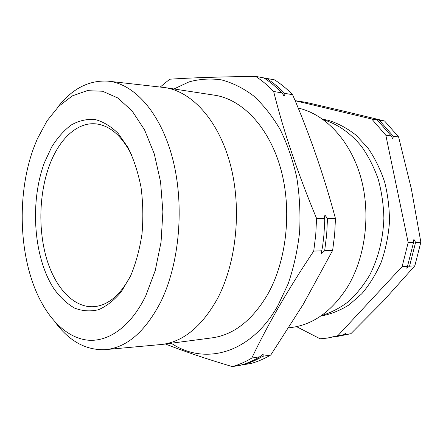 <?xml version="1.0" encoding="UTF-8"?>
<svg xmlns="http://www.w3.org/2000/svg" width="443" height="443" viewBox="0 0 443 443"><rect width="100%" height="100%" fill="white"/><g stroke="black" fill="none" stroke-linecap="round" stroke-linejoin="round"><path stroke-width="0.66" d="M391.247 135.968L377.192 119.854L375.78 119.455L379.252 120.169L393.295 136.239L392.858 138.88L391.247 135.968L385.825 135.248L408.18 242.542L402.117 266.625L337.854 335.689L327.394 338.075L320.134 338.812L296.505 326.629M407.51 266.293L413.557 242.404L413.574 240.001L413.961 239.458L415.589 242.349L409.548 266.165L406.691 268.192L407.51 266.293L402.117 266.625M327.394 338.075L343.369 334.853L346.016 332.986L345.451 334.537L333.967 337.068M301.102 101.696L295.099 100.616M332.643 250.433L324.664 250.705L326.668 234.718L327.493 218.493L335.467 218.571L334.642 234.618L332.643 250.433L303.217 304.358L270.8 354.976L262.765 356.288C263.363 355.186 263.375 354.461 262.804 354.118L260.035 356.731C253.656 360.53 247.172 363.36 240.582 365.215L232.342 366.61C238.921 364.75 245.405 361.903 251.785 358.077C259.509 341.869 268.513 324.802 278.797 306.888C289.135 289.013 300.78 270.413 313.733 251.076L315.743 234.856L316.568 218.393C297.823 173.462 283.514 131.161 273.647 91.479C267.921 85.488 261.918 80.454 255.639 76.39C220.027 76.811 191.398 77.752 169.747 79.208L160.233 87.027M255.639 76.39L263.862 77.902C270.147 81.944 276.15 86.933 281.87 92.875L284.223 95.998C284.877 95.566 284.999 94.68 284.594 93.335C278.868 87.409 272.866 82.437 266.586 78.405L264.604 78.367M327.493 218.493L325.04 215.27L324.531 216.062L324.736 220.802L323.955 234.751L322.637 246.253L321.308 252.887L321.69 253.518L324.664 250.705M323.44 119.743C337.455 123.985 350.635 133.066 361.56 146.478C368.36 156.141 373.914 167.033 378.206 179.149C381.667 191.775 383.555 204.832 383.882 218.333C383.112 238.915 378.449 257.721 369.894 274.743C363.681 285.264 356.488 294.252 348.314 301.705C339.742 308.162 330.76 312.802 321.369 315.621M322.709 119.217L328.44 120.369C338.125 123.37 347.323 128.304 356.05 135.165L367.862 147.901C374.817 157.974 380.399 169.32 384.618 181.935C387.918 195.058 389.524 208.57 389.441 222.464C388.356 236.291 385.626 249.509 381.251 262.106C376.018 274.084 369.545 284.622 361.837 293.72L349.112 304.856C339.931 310.571 330.434 314.331 320.627 316.13M171.264 343.225C203.946 365.403 250.013 354.577 277.711 305.997L288.16 283.819C293.753 267.472 297.574 250.162 299.618 231.894C300.553 213.415 299.59 195.219 296.721 177.305C292.801 159.923 287.274 143.969 280.137 129.456C272.229 116.038 263.303 104.792 253.363 95.727C243.035 88.03 232.365 82.736 221.345 79.851C210.32 78.317 199.533 79.004 188.989 81.911L173.949 88.971M165.477 343.99C183.574 351.199 205.862 358.741 232.342 366.61M33.507 148.405C17.737 191.548 18.495 249.127 35.656 290.276C47.063 317.648 65.536 337.117 86.618 340.019C107.632 342.705 130.58 327.227 145.841 295.647L155.222 270.601L161.058 242.066L162.886 211.804L160.56 181.774L154.28 153.898L144.551 129.86L132.103 110.949L117.799 97.964L102.543 91.236L87.166 90.665L72.403 95.854L58.869 106.165L47.036 120.834L37.251 139.052L33.507 148.405M57.302 107.754C71.711 88.971 88.539 80.094 107.782 81.13C134.007 83.456 160.709 112.533 172.731 159.076C184.753 205.541 179.526 264.1 160.527 302.342C144.844 332.172 126.316 347.949 104.947 349.671C85.687 350.297 69.053 341.071 55.043 321.983M44.4 162.681L51.643 147.065C57.385 137.884 63.892 130.535 71.162 125.026C78.765 120.756 86.645 118.901 94.819 119.466C102.981 121.532 110.772 126.189 118.187 133.448L128.082 147.652C133.786 159.253 138.1 172.46 141.035 187.267C143.034 202.628 143.36 218.155 142.009 233.843C139.695 249.16 135.918 263.136 130.679 275.773L121.321 291.743C114.161 300.31 106.514 306.318 98.379 309.751C90.178 311.673 82.182 311.086 74.38 308.001C66.876 303.605 60.082 297.236 54.002 288.886C33.524 257.671 29.653 202.318 44.4 162.681M132.086 155.858C122.229 136.211 110.229 125.557 96.076 123.896C77.132 121.831 59.196 139.13 49.55 165.073C39.122 192.998 38.009 229.463 46.62 258.723C55.27 287.85 73.743 308.156 94.149 306.667C108.33 305.305 120.551 294.905 130.818 275.474M298.189 108.07C324.852 113.967 349.998 139.883 360.624 176.768C371.206 213.62 365.553 257.904 346.958 287.884C331.707 311.291 313.273 324.481 291.666 327.466L288.753 327.848M270.8 354.976C264.416 358.741 257.931 361.543 251.342 363.393L243.312 364.755C249.902 362.9 256.386 360.076 262.765 356.288M106.303 349.549L162.288 344.41L212.081 337.854C233.599 334.908 252.073 320.527 267.5 294.706C286.82 260.728 292.319 209.589 280.552 168.141C268.763 126.637 241.917 99.238 214.645 95.212L165.001 87.603L109.139 81.279M162.288 344.41C183.535 341.514 201.853 326.402 217.242 299.069C236.507 263.064 242.055 208.52 230.332 164.469C218.598 120.352 191.908 91.546 165.001 87.603M324.78 218.471L316.568 218.393M321.945 250.799L313.733 251.076M260.035 356.731L251.785 358.077M335.467 218.571C323.888 175.428 309.596 134.135 292.596 94.691C286.876 88.816 280.873 83.882 274.588 79.878L266.586 78.405M281.87 92.875L273.647 91.479M292.596 94.691L284.594 93.335M379.252 120.169L384.585 120.989L345.756 111.619L306.75 102.505L301.318 101.624M384.585 120.989L398.6 136.942L393.295 136.239M398.6 136.942L411.386 189.017L420.85 242.216L415.589 242.349M420.85 242.216L414.825 265.839L409.548 266.165M414.825 265.839L383.549 300.764L350.856 333.723L345.451 334.537M350.856 333.723L335.008 336.913M295.149 100.733L371.743 119.012L385.825 135.248M377.192 119.854L371.743 119.012M413.557 242.404L408.18 242.542M343.369 334.853L337.854 335.689M283.282 95.256L283.647 95.655M324.536 216.062L324.531 216.882M321.43 252.205L321.308 252.887M413.502 240.466L413.574 240.001M392.398 138.532L392.188 138.222"/></g></svg>
